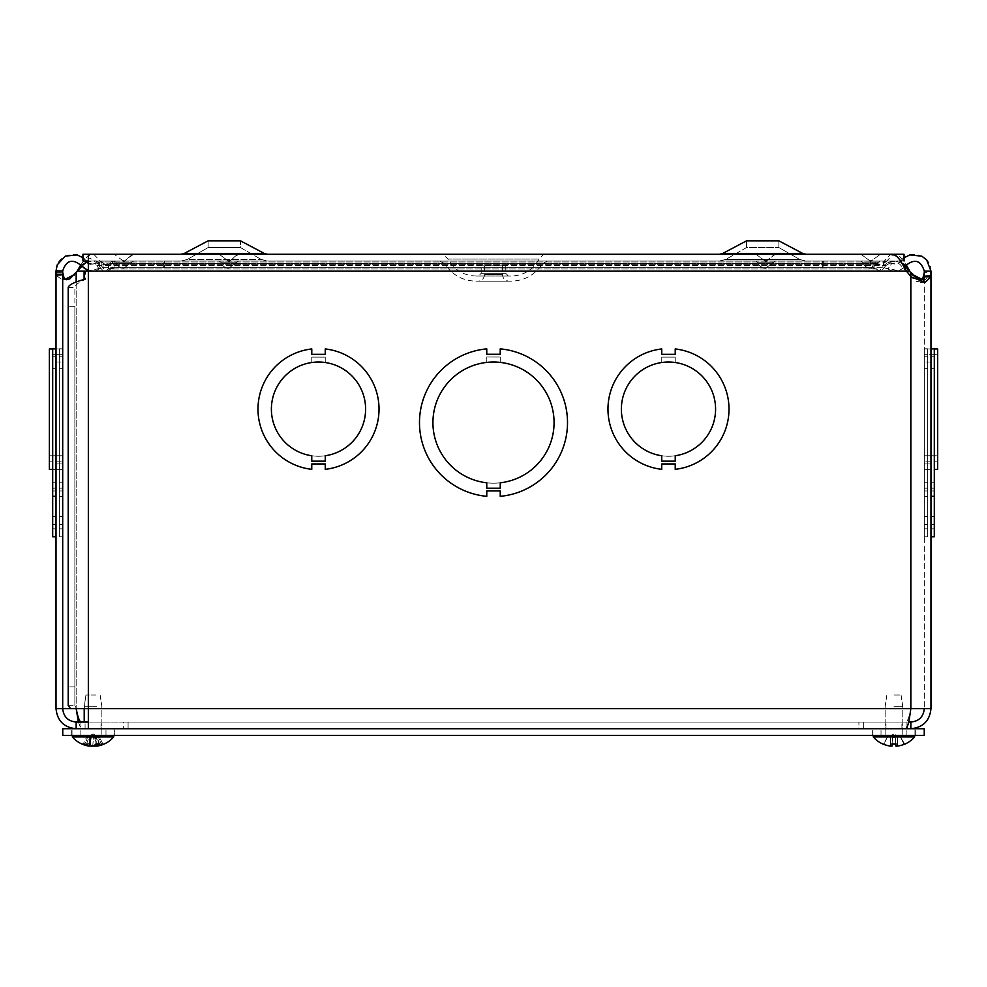 <?xml version="1.0" encoding="UTF-8"?>
<svg xmlns="http://www.w3.org/2000/svg" width="987" height="987" viewBox="0 0 987 987"><rect width="100%" height="100%" fill="white"/><g stroke="black" fill="none" stroke-linecap="round" stroke-linejoin="round"><path stroke-width="0.74" stroke-dasharray="4.93 3.7" d="M481.2 265.182L505.8 265.182L481.2 265.182L481.2 273.276L505.8 273.276L481.2 273.276L478.744 275.953C465.087 276.471 454.797 270.845 447.876 259.063L539.124 259.063L447.876 259.063L443.299 254.288L543.701 254.288L443.299 254.288M439.659 261.012L547.341 261.012L439.659 261.012L444.693 263.813C452.614 275.558 463.668 281.344 477.844 281.159L509.156 281.159L477.844 281.159C481.964 280.74 484.222 278.482 484.617 274.374L484.617 265.182L502.383 265.182L484.617 265.182M114.196 261.012L133.553 261.012L114.196 261.012L133.553 261.012L114.196 261.012L115.787 262.197L131.95 262.197L115.787 262.197A8.464 8.464 0 0 0 123.868 268.119L133.553 261.012L123.868 268.119A8.464 8.464 0 0 1 115.787 262.197L114.196 261.012M755.993 261.012L775.35 261.012L755.993 261.012L775.35 261.012L755.993 261.012L757.597 262.197L773.759 262.197L757.597 262.197A8.464 8.464 0 0 0 765.678 268.119L775.35 261.012L765.678 268.119A8.464 8.464 0 0 1 757.597 262.197L755.993 261.012M860.997 261.012L880.355 261.012L860.997 261.012L880.355 261.012L860.997 261.012L862.589 262.197L878.751 262.197L862.589 262.197A8.464 8.464 0 0 0 870.67 268.119L880.355 261.012L870.67 268.119A8.464 8.464 0 0 1 862.589 262.197L860.997 261.012M722.57 253.511L802.863 253.511L722.57 253.511L802.863 253.511L778.866 240.828L778.866 247.552L799.717 259.458L778.866 247.552L778.866 240.828L746.567 240.828L746.567 247.552L778.866 247.552L746.567 247.552L725.716 259.458L719.424 261.012L806.009 261.012L719.424 261.012L806.009 261.012L719.424 261.012L725.716 259.458L799.717 259.458L725.716 259.458L799.717 259.458L725.716 259.458L746.567 247.552L778.866 247.552L746.567 247.552L746.567 240.828L778.866 240.828L746.567 240.828L722.57 253.511L719.424 254.288L806.009 254.288L719.424 254.288M892.371 254.362L890.027 254.905L883.427 261.962L98.429 261.962L98.429 265.602L103.327 271.03L104.684 271.314L108.558 268.957L108.558 263.541L103.327 264.516L88.336 257.632L88.336 262.998L88.336 261.012L904.055 261.012L82.945 261.012L82.945 254.288L904.055 254.288L904.055 261.012M264.43 253.511L240.433 240.828L240.433 247.552L261.284 259.458L240.433 247.552L240.433 240.828L208.134 240.828L208.134 247.552L240.433 247.552L208.134 247.552L187.283 259.458L180.991 261.012L267.576 261.012L180.991 261.012L267.576 261.012L180.991 261.012L187.283 259.458L261.284 259.458L187.283 259.458L261.284 259.458L187.283 259.458L208.134 247.552L240.433 247.552L208.134 247.552L208.134 240.828L240.433 240.828L208.134 240.828L184.137 253.511L264.43 253.511L184.137 253.511L264.43 253.511L267.576 254.288L180.991 254.288L267.576 254.288M219.188 261.012L238.546 261.012L219.188 261.012L238.546 261.012L219.188 261.012L220.792 262.197L236.942 262.197L220.792 262.197A8.464 8.464 0 0 0 228.861 268.119L238.546 261.012L228.861 268.119A8.464 8.464 0 0 1 220.792 262.197L219.188 261.012M133.553 254.288L125.522 260.173A1.74 1.74 0 0 1 123.868 261.395A1.74 1.74 0 0 0 125.522 260.173L123.868 261.395A1.74 1.74 0 0 1 122.215 260.173L114.196 254.288L133.553 254.288L114.196 254.288L133.553 254.288L114.196 254.288L122.215 260.173L125.522 260.173L122.215 260.173A1.74 1.74 0 0 0 123.868 261.395L132.603 254.338M219.188 254.288L238.546 254.288L219.188 254.288L238.546 254.288L219.188 254.288L227.207 260.173L219.188 254.288M860.997 254.288L880.355 254.288L860.997 254.288L880.355 254.288L860.997 254.288L869.016 260.173L860.997 254.288M755.993 254.288L775.35 254.288L755.993 254.288L775.35 254.288L755.993 254.288L764.024 260.173L755.993 254.288M237.596 254.338L230.514 260.173A1.74 1.74 0 0 1 228.861 261.395A1.74 1.74 0 0 0 230.514 260.173L228.861 261.395A1.74 1.74 0 0 1 227.207 260.173A1.74 1.74 0 0 0 228.861 261.395L230.514 260.173L227.207 260.173L230.514 260.173L227.207 260.173L230.514 260.173L238.546 254.288M870.67 261.395L872.323 260.173L869.016 260.173L872.323 260.173L869.016 260.173L872.323 260.173L880.355 254.288L870.67 261.395A1.74 1.74 0 0 0 872.323 260.173A1.74 1.74 0 0 1 869.016 260.173A1.74 1.74 0 0 0 870.67 261.395M775.35 254.288L767.331 260.173A1.74 1.74 0 0 1 765.678 261.395A1.74 1.74 0 0 0 767.331 260.173L765.678 261.395A1.74 1.74 0 0 1 764.024 260.173A1.74 1.74 0 0 0 765.678 261.395L767.331 260.173L764.024 260.173L767.331 260.173L764.024 260.173L767.331 260.173L774.4 254.338M62.699 455.76L62.699 362.032L62.699 488.183L62.699 362.032L62.699 488.183L62.699 362.032L62.699 455.76L56.025 455.76L62.699 455.772L56.025 455.76L56.025 362.032L56.025 461.151L56.025 455.76L49.35 455.772L49.35 362.032L49.35 461.151L49.35 362.032L49.35 461.151L49.35 455.772L62.699 455.772M56.025 461.151L62.699 461.151L49.35 461.151L56.025 461.151L56.025 362.032L56.025 488.183L56.025 362.032L56.025 488.183L52.693 488.183L52.693 362.032L52.693 488.183L56.025 488.183L52.693 488.183L52.693 482.803L56.025 482.803L52.693 482.803L52.693 362.032L52.693 482.791L56.025 482.791L56.025 362.032L56.025 461.151L62.699 461.151L56.025 461.151M52.693 348.942L62.699 348.942L62.699 469.331L62.699 348.942L62.699 469.331L62.699 348.942L56.025 348.942L56.025 469.331L62.699 469.331L62.699 463.952L62.699 469.331L56.025 469.331L56.025 348.942L56.025 354.321L56.025 348.942L62.699 348.942L56.025 348.942L56.025 469.331L56.025 463.952L56.025 469.331L62.699 469.331L56.025 469.331L56.025 348.942L56.025 354.321L62.699 354.321L56.025 354.321L56.025 348.942L49.35 348.942L49.35 469.331L49.35 348.942L49.35 469.331L49.35 463.952L49.35 469.331L56.025 469.331L56.025 463.952L62.699 463.952L56.025 463.952L56.025 469.331L49.35 469.331M62.699 496.325L62.699 348.867L62.699 496.325L62.699 348.867L62.699 496.325L62.699 490.946L62.699 496.325L59.368 496.325L59.368 348.867L62.699 348.867L59.368 348.867L59.368 496.325L59.368 490.946L59.368 496.325L62.699 496.325L59.368 496.325L59.368 348.867L59.368 354.259L59.368 348.867L59.368 354.259L62.699 354.259L59.368 354.259L62.699 354.259L59.368 354.259L59.368 348.867L62.699 348.867L59.368 348.867L59.368 496.325L59.368 490.946L62.699 490.946L59.368 490.946L59.368 496.325L62.699 496.325M62.699 536.78L62.699 348.806L62.699 536.78L62.699 348.806L62.699 536.78L62.699 528.81L62.699 536.78L59.368 536.78L59.368 348.806L62.699 348.806L59.368 348.806L59.368 536.78L59.368 528.81L59.368 536.78L62.699 536.78L59.368 536.78L59.368 348.806L59.368 356.776L59.368 348.806L59.368 356.776L62.699 356.776L59.368 356.776L62.699 356.776L59.368 356.776L59.368 348.806L62.699 348.806L59.368 348.806L59.368 536.78L59.368 528.81L62.699 528.81L59.368 528.81L59.368 536.78L62.699 536.78M62.699 272.363L62.699 271.117L56.025 271.117L56.025 708.58L62.699 708.58L62.699 272.363L56.025 272.363L56.308 275.373L61.947 279.728L64.982 279.358M56.025 354.321L62.699 354.321L56.025 354.321M56.025 463.952L62.699 463.952L56.025 463.952M59.368 482.803L59.368 362.032L59.368 488.183L59.368 362.032L59.368 488.183L59.368 482.803L62.699 482.803L59.368 482.803M59.368 490.946L62.699 490.946L59.368 490.946M59.368 516.522L59.368 368.756L59.368 524.492L59.368 368.756L59.368 524.492L59.368 516.522L62.699 516.522L62.699 368.756L62.699 524.492L62.699 368.756L62.699 516.522L59.368 516.522M59.368 528.81L62.699 528.81L59.368 528.81M56.025 348.867L56.025 496.325L56.025 348.867L56.025 496.325L56.025 348.867L56.025 354.259L56.025 348.867L52.693 348.867L52.693 354.259L56.025 354.259L52.693 354.259L52.693 348.867L52.693 496.325L52.693 348.867L52.693 496.325L52.693 490.946L56.025 490.946L52.693 490.946L52.693 496.325L52.693 490.946L56.025 490.946L52.693 490.946L52.693 496.325L52.693 348.867L52.693 354.259L52.693 348.867L56.025 348.867L52.693 348.867M56.025 348.806L56.025 536.78L56.025 348.806L56.025 536.78L56.025 348.806L56.025 356.776L56.025 348.806L52.693 348.806L52.693 356.776L56.025 356.776L52.693 356.776L52.693 348.806L52.693 536.78L52.693 348.806L52.693 356.776L52.693 348.806L56.025 348.806L52.693 348.806L52.693 536.78L52.693 528.81L56.025 528.81L52.693 528.81L52.693 536.78L52.693 528.81L56.025 528.81L52.693 528.81L52.693 536.78L56.025 536.78L52.693 536.78M52.693 516.522L52.693 368.756L52.693 524.492L52.693 516.522L56.025 516.522L56.025 368.756L56.025 524.492L56.025 516.522L56.025 524.492L52.693 524.492L56.025 524.492L52.693 524.492L52.693 516.522L56.025 516.522L56.025 368.756L56.025 516.522L52.693 516.522L52.693 368.756L52.693 524.492L56.025 524.492L56.025 516.522L52.693 516.522M62.699 271.117C66.203 260.235 72.384 258.409 81.255 265.602L86.856 261.962C78.837 248.008 55.099 255.041 56.025 271.117M81.255 265.602C86.288 271.783 92.26 272.893 99.181 268.957L95.283 263.541L90.064 264.393L86.856 261.962M103.08 266.342L103.08 261.012L95.283 263.541L99.181 268.957L103.08 267.699L103.08 266.342L103.08 267.699L163.657 267.699L163.657 261.012L103.08 261.012L103.08 266.342M76.159 282.048L76.159 708.58L76.159 272.363L77.183 271.117L909.817 271.117L910.841 272.363L910.841 708.58C909.249 716.747 907.658 721.238 906.078 722.052L906.078 728.727C907.658 727.518 909.249 720.794 910.841 708.58C909.249 716.747 907.658 721.238 906.078 722.052L858.912 722.052L858.912 728.727L906.078 728.727L88.336 728.727L88.336 708.58L56.025 708.58C57.234 720.794 63.958 727.518 76.159 728.727L123.326 728.727L123.326 722.052L906.078 722.052L80.922 722.052L858.912 722.052L858.912 728.727L128.088 728.727L906.078 728.727L80.922 728.727L128.088 728.727L88.336 728.727L88.336 722.052L128.088 722.052L128.088 728.727L128.088 722.052L906.078 722.052L906.078 728.727M675.231 348.942A60.577 60.577 0 0 1 675.231 469.331L675.219 463.952L661.759 463.952L661.759 469.331A60.577 60.577 0 0 1 661.746 348.942L661.746 354.321L675.231 354.321L675.231 348.942L675.231 354.321L661.746 354.321L661.746 348.942A60.577 60.577 0 0 0 661.759 469.331L661.759 463.952L675.219 463.952L675.219 469.331A60.577 60.577 0 0 0 675.231 348.942A60.577 60.577 0 0 1 675.231 469.331L675.231 463.952L661.746 463.952L661.746 469.331A60.577 60.577 0 0 1 661.759 348.942L661.759 354.321L675.219 354.321L675.219 348.942L675.219 354.321L661.759 354.321L661.759 348.942A60.577 60.577 0 0 0 661.746 469.331L661.746 463.952L675.231 463.952L675.231 469.331A60.577 60.577 0 0 0 675.219 348.942L675.231 354.321L661.746 354.321L661.746 348.942A60.577 60.577 0 0 0 661.759 469.331L661.759 463.952L675.219 463.952L675.219 469.331A60.577 60.577 0 0 0 675.231 348.942M500.236 348.867A74.037 74.037 0 0 1 500.224 496.325L500.224 490.946L486.764 490.946L486.764 496.325A74.037 74.037 0 0 1 486.776 348.867L486.776 354.259L500.236 354.259L500.236 348.867L500.236 354.259L486.776 354.259L486.776 348.867A74.037 74.037 0 0 0 486.764 496.325L486.764 490.946L500.224 490.946L500.224 496.325A74.037 74.037 0 0 0 500.236 348.867L500.236 354.259L486.776 354.259L486.776 348.867A74.037 74.037 0 0 0 486.764 496.325L486.764 490.946L500.224 490.946L500.224 496.325A74.037 74.037 0 0 0 500.236 348.867A74.037 74.037 0 0 1 500.224 496.325L500.224 490.946L486.764 490.946L486.764 496.325A74.037 74.037 0 0 1 486.776 348.867L486.776 354.259L500.236 354.259L500.236 348.867A74.037 74.037 0 0 1 500.236 496.325L500.236 490.946L486.776 490.946L486.776 496.325A74.037 74.037 0 0 1 486.764 348.867L486.764 354.259L500.224 354.259L500.224 348.867L500.224 354.259L486.764 354.259L486.764 348.867A74.037 74.037 0 0 0 486.776 496.325L486.776 490.946L500.236 490.946L500.236 496.325A74.037 74.037 0 0 0 500.224 348.867L500.224 354.259L486.764 354.259L486.764 348.867A74.037 74.037 0 0 0 486.776 496.325L486.776 490.946L500.236 490.946L500.236 496.325A74.037 74.037 0 0 0 500.224 348.867M325.254 348.942A60.577 60.577 0 0 1 325.241 469.331L325.241 463.952L311.781 463.952L311.781 469.331A60.577 60.577 0 0 1 311.769 348.942L311.769 354.321L325.254 354.321L325.254 348.942L325.254 354.321L311.769 354.321L311.769 348.942A60.577 60.577 0 0 0 311.781 469.331L311.781 463.952L325.241 463.952L325.241 469.331A60.577 60.577 0 0 0 325.254 348.942L325.254 354.321L311.769 354.321L325.241 354.321L325.241 348.942A60.577 60.577 0 0 1 325.254 469.331L325.254 463.952L311.769 463.952L311.769 469.331A60.577 60.577 0 0 1 311.781 348.942L311.781 354.321L311.781 348.942A60.577 60.577 0 0 0 311.769 469.331L311.769 463.952L325.254 463.952L325.254 469.331A60.577 60.577 0 0 0 325.241 348.942L325.241 354.321L311.781 354.321L311.769 348.942A60.577 60.577 0 0 0 311.781 469.331L311.781 463.952L325.241 463.952L325.241 469.331A60.577 60.577 0 0 0 325.254 348.942M486.776 362.402A60.577 60.577 0 0 0 442.201 454.81A60.577 60.577 0 0 0 544.799 454.81A60.577 60.577 0 0 0 500.236 362.402L500.236 357.023L486.776 357.01L486.776 362.402L486.776 357.01L500.236 357.023L500.236 362.402A60.577 60.577 0 0 1 544.799 454.81A60.577 60.577 0 0 1 442.201 454.81A60.577 60.577 0 0 1 486.776 362.402A60.577 60.577 0 0 0 442.201 454.81A60.577 60.577 0 0 0 544.799 454.81A60.577 60.577 0 0 0 500.236 362.402L500.236 357.023L486.776 357.01L486.776 362.402A60.577 60.577 0 0 0 442.201 454.81A60.577 60.577 0 0 0 544.799 454.81A60.577 60.577 0 0 0 500.236 362.402L500.236 357.023L486.776 357.01L486.776 362.402M80.749 264.886L87.473 256.164L91.89 254.35L94.333 254.905L101.192 261.962L101.192 265.602L94.333 261.358L88.336 261.74M87.103 262.308L81.785 266.354M905.215 266.354L899.527 262.123L895.11 261.024L892.667 261.358L885.808 265.602L885.808 261.962L892.667 254.905L895.11 254.35L899.527 256.164L906.251 264.886M885.808 265.602L881.687 270.771L879.898 271.302L876.185 268.957L876.185 263.541L881.687 264.393L885.808 261.962L101.192 261.962L105.313 264.393L110.815 263.541L110.815 268.957L107.102 271.302L105.313 270.771L101.192 265.602L885.808 265.602M872.089 266.342L872.089 261.012L876.185 263.541L110.815 263.541L114.911 261.012L114.911 267.699L110.815 268.957L876.185 268.957L872.089 267.699L872.089 266.342M164.422 267.699L872.089 267.699L822.578 267.699L870.213 267.699L877.739 271.302L879.454 270.771L883.427 265.602L883.427 261.962L879.454 264.393L874.161 263.541L874.161 268.957L108.558 268.957L112.826 267.699L112.826 261.012L108.558 263.541L874.161 263.541L870.213 261.012L870.213 267.699L112.826 267.699L164.422 267.699L164.422 261.012L112.826 261.012L872.089 261.012L114.911 261.012L164.422 261.012L164.422 267.699L822.578 267.699L822.578 261.012L164.422 261.012L822.578 261.012L822.578 267.699L164.422 267.699M922.018 279.358L925.053 279.728L930.692 275.373L930.975 272.363L924.301 272.363L924.301 708.58L924.301 276.607M88.336 262.998L98.429 265.602L883.427 265.602L890.027 261.358L896.615 262.123L899.922 264.368L910.841 276.607L910.841 708.58L76.159 708.58L930.975 708.58L924.301 708.58L930.975 708.58L930.975 271.117L924.301 271.117L924.301 272.363M924.301 469.331L924.301 348.942L924.301 469.331L924.301 348.942L924.301 469.331L924.301 463.952L924.301 469.331L930.975 469.331L924.301 469.331L930.975 469.331L930.975 348.942L924.301 348.942L930.975 348.942L930.975 469.331L930.975 348.942L930.975 354.321L930.975 348.942L930.975 354.321L924.301 354.321L930.975 354.321L930.975 348.942L930.975 469.331L930.975 463.952L924.301 463.952L930.975 463.952L930.975 469.331L924.301 469.331M924.301 496.325L924.301 348.867L924.301 496.325L924.301 348.867L924.301 496.325L924.301 490.946L924.301 496.325L927.632 496.325L927.632 348.867L924.301 348.867L927.632 348.867L927.632 496.325L927.632 490.946L927.632 496.325L924.301 496.325L927.632 496.325L927.632 348.867L927.632 354.259L927.632 348.867L927.632 354.259L924.301 354.259L927.632 354.259L924.301 354.259L927.632 354.259L927.632 348.867L924.301 348.867L927.632 348.867L927.632 496.325L927.632 490.946L924.301 490.946L927.632 490.946L927.632 496.325L924.301 496.325M924.301 536.78L924.301 348.806L924.301 536.78L924.301 348.806L924.301 536.78L924.301 528.81L924.301 536.78L927.632 536.78L927.632 348.806L924.301 348.806L927.632 348.806L927.632 536.78L927.632 528.81L927.632 536.78L924.301 536.78L927.632 536.78L927.632 348.806L927.632 356.776L927.632 348.806L927.632 356.776L924.301 356.776L927.632 356.776L924.301 356.776L927.632 356.776L927.632 348.806L924.301 348.806L927.632 348.806L927.632 536.78L927.632 528.81L924.301 528.81L927.632 528.81L927.632 536.78L924.301 536.78M930.975 348.867L930.975 496.325L930.975 348.867L930.975 496.325L930.975 348.867L930.975 354.259L930.975 348.867L934.307 348.867L934.307 354.259L930.975 354.259L934.307 354.259L934.307 348.867L930.975 348.867M930.975 348.806L930.975 536.78L930.975 348.806L930.975 536.78L930.975 348.806L930.975 356.776L930.975 348.806L934.307 348.806L934.307 356.776L930.975 356.776L934.307 356.776L934.307 348.806L930.975 348.806M937.65 348.942L937.65 354.321L924.301 354.321L937.65 354.321L937.65 348.942L924.301 348.942L937.65 348.942L937.65 469.331L937.65 348.942L937.65 469.331L937.65 463.952L937.65 469.331L934.307 469.331M930.975 463.952L924.301 463.952L930.975 463.952M934.307 496.325L930.975 496.325L934.307 496.325L934.307 348.867L934.307 496.325L934.307 490.946L930.975 490.946L934.307 490.946L934.307 496.325L934.307 348.867L934.307 496.325L934.307 490.946L930.975 490.946L934.307 490.946L934.307 496.325L930.975 496.325M934.307 482.803L934.307 362.032L934.307 488.183L934.307 482.803L930.975 482.803L930.975 488.183L930.975 362.032L930.975 488.183L934.307 488.183L930.975 488.183L934.307 488.183L934.307 362.032L934.307 482.791L930.975 482.791L930.975 362.032L930.975 482.803L934.307 482.803M927.632 482.803L927.632 362.032L927.632 488.183L927.632 362.032L927.632 488.183L927.632 482.803L924.301 482.803L924.301 362.032L924.301 488.183L924.301 362.032L924.301 488.183L924.301 482.803L927.632 482.803M927.632 490.946L924.301 490.946L927.632 490.946M934.307 348.806L934.307 536.78L930.975 536.78L934.307 536.78L934.307 348.806L934.307 536.78L934.307 528.81L930.975 528.81L934.307 528.81L934.307 536.78L934.307 528.81L930.975 528.81L934.307 528.81L934.307 536.78L930.975 536.78M934.307 516.522L934.307 368.756L934.307 524.492L934.307 516.522L930.975 516.522L930.975 368.756L930.975 524.492L930.975 516.522L930.975 524.492L934.307 524.492L930.975 524.492L934.307 524.492L934.307 516.522L930.975 516.522L930.975 368.756L930.975 516.522L934.307 516.522L934.307 368.756L934.307 524.492L930.975 524.492L930.975 516.522L934.307 516.522M927.632 516.522L927.632 368.756L927.632 524.492L927.632 368.756L927.632 524.492L927.632 516.522L924.301 516.522L924.301 368.756L924.301 524.492L924.301 368.756L924.301 516.522L927.632 516.522M927.632 528.81L924.301 528.81L927.632 528.81M930.975 271.117C931.901 255.041 908.163 248.008 900.144 261.962L905.745 265.602C914.616 258.409 920.797 260.235 924.301 271.117M902.106 263.245L900.144 261.962L896.936 264.393L891.717 263.541L887.819 268.957C894.74 272.893 900.712 271.783 905.745 265.602M904.437 267.28L898.91 270.771L883.92 267.699L883.92 266.342L883.92 267.699L887.819 268.957L891.717 263.541L883.92 261.012L883.92 266.342L883.92 261.012L896.936 264.393L904.055 257.78M823.343 261.012L883.92 261.012L823.343 261.012L823.343 267.699L883.92 267.699L823.343 267.699L823.343 261.012M892.371 261.012L88.336 261.012L88.336 708.58L910.841 708.58L910.841 276.607L916.269 281.344L922.031 282.122M82.945 257.78L86.19 261.012M88.336 263.517L90.064 264.393L95.283 263.541L103.08 261.012L163.657 261.012L163.657 267.699L103.08 267.699L88.336 270.833M88.336 261.012L88.336 257.632M930.975 708.58C929.766 720.794 923.042 727.518 910.841 728.727L863.674 728.727L910.841 728.727L910.841 722.052L863.674 722.052L863.674 728.727L863.674 722.052L908.62 722.052M893.951 722.052L901.921 722.052L893.951 722.052M893.951 728.727L901.921 728.727L893.951 728.727M924.301 708.58C923.487 716.747 918.996 721.238 910.841 722.052M93.049 722.052L85.079 722.052L93.049 722.052M76.159 722.052L123.326 722.052L123.326 728.727L76.159 728.727L76.159 722.052C68.004 721.238 63.513 716.747 62.699 708.58L56.025 708.58M93.049 728.727L85.079 728.727L93.049 728.727M78.38 722.052L80.922 728.727L80.922 722.052M68.189 705.668L74.876 705.668L74.876 686.878L68.189 686.878L68.189 705.668M76.48 708.58L74.876 705.668L74.876 287.488C75.345 284.824 78.886 282.146 85.499 279.469L85.499 271.117L84.105 271.117L906.522 271.117L85.499 271.117M84.105 279.469L85.499 279.469M68.189 287.488L74.876 287.488L74.876 306.278L68.189 306.278L68.189 287.488M74.876 686.878L74.876 306.278M68.189 686.878L68.189 306.278M486.776 482.803L486.776 488.183L500.236 488.183L500.236 482.791A60.577 60.577 0 0 0 544.799 390.383A60.577 60.577 0 0 0 442.201 390.396A60.577 60.577 0 0 0 486.776 482.803A60.577 60.577 0 0 1 442.201 390.396A60.577 60.577 0 0 1 544.799 390.383A60.577 60.577 0 0 1 500.236 482.791L500.236 488.183L486.776 488.183L486.776 482.803A60.577 60.577 0 0 1 442.201 390.396A60.577 60.577 0 0 1 544.799 390.383A60.577 60.577 0 0 1 500.236 482.791L500.236 488.183L486.776 488.183L486.776 482.803M934.307 356.776L930.975 356.776L934.307 356.776M927.632 524.492L924.301 524.492L927.632 524.492M934.307 482.791L934.307 488.183L930.975 488.183L930.975 482.791L934.307 482.791M934.307 354.259L934.307 348.867L934.307 354.259L930.975 354.259L934.307 354.259M927.632 488.183L924.301 488.183L927.632 488.183M927.632 482.791L924.301 482.791L927.632 482.791M52.693 356.776L56.025 356.776L52.693 356.776M59.368 524.492L62.699 524.492L59.368 524.492M56.025 496.325L52.693 496.325L56.025 496.325M52.693 482.791L52.693 488.183L56.025 488.183L56.025 482.791L52.693 482.791M52.693 354.259L56.025 354.259L52.693 354.259M59.368 488.183L62.699 488.183L59.368 488.183M59.368 482.791L62.699 482.791L59.368 482.791M56.025 455.772L49.35 455.772L56.025 455.76M56.025 348.942L49.35 348.942L56.025 348.942M924.301 455.76L924.301 362.032L924.301 461.151L924.301 362.032L924.301 455.76L930.975 455.76L924.301 455.772L930.975 455.76L930.975 362.032L930.975 461.151L930.975 455.76L937.65 455.772L937.65 362.032L937.65 461.151L937.65 362.032L937.65 461.151L937.65 455.772L924.301 455.772M930.975 461.151L924.301 461.151L937.65 461.151L930.975 461.151L930.975 362.032L930.975 461.151L924.301 461.151L930.975 461.151M930.975 455.772L937.65 455.772L930.975 455.76M930.975 348.942L934.307 348.942L930.975 348.942M930.975 354.321L937.65 354.321L930.975 354.321M325.254 362.513L325.254 357.121L325.254 362.513A47.117 47.117 0 0 1 358.133 434.625A47.117 47.117 0 0 1 278.877 434.613A47.117 47.117 0 0 1 311.769 362.513A47.117 47.117 0 0 0 278.877 434.613A47.117 47.117 0 0 0 358.133 434.625A47.117 47.117 0 0 0 325.254 362.513L325.254 357.121L311.769 357.121L311.769 362.513L311.769 357.121L325.254 357.121L311.769 357.121L311.769 362.513A47.117 47.117 0 0 0 278.877 434.613A47.117 47.117 0 0 0 358.133 434.625A47.117 47.117 0 0 0 325.254 362.513M675.231 362.513L675.231 357.121L675.231 362.513A47.117 47.117 0 0 1 708.111 434.625A47.117 47.117 0 0 1 628.855 434.613A47.117 47.117 0 0 1 661.746 362.513A47.117 47.117 0 0 0 628.855 434.613A47.117 47.117 0 0 0 708.111 434.625A47.117 47.117 0 0 0 675.231 362.513L675.231 357.121L661.746 357.121L661.746 362.513L661.746 357.121L675.231 357.121L661.746 357.121L661.746 362.513A47.117 47.117 0 0 0 628.855 434.613A47.117 47.117 0 0 0 708.111 434.625A47.117 47.117 0 0 0 675.231 362.513M325.254 455.76L325.254 461.151L311.769 461.151L311.769 455.772A47.117 47.117 0 0 1 278.877 383.659A47.117 47.117 0 0 1 358.133 383.659A47.117 47.117 0 0 1 325.254 455.76A47.117 47.117 0 0 0 358.133 383.659A47.117 47.117 0 0 0 278.877 383.659A47.117 47.117 0 0 0 311.769 455.772L311.769 461.151L325.254 461.151L325.254 455.76M675.231 455.76L675.231 461.151L661.746 461.151L661.746 455.772A47.117 47.117 0 0 1 628.855 383.659A47.117 47.117 0 0 1 708.111 383.659A47.117 47.117 0 0 1 675.231 455.76A47.117 47.117 0 0 0 708.111 383.659A47.117 47.117 0 0 0 628.855 383.659A47.117 47.117 0 0 0 661.746 455.772L661.746 461.151L675.231 461.151L675.231 455.76M914.961 735.401L872.101 735.401L915.813 735.401L872.101 735.401L914.961 735.401L914.961 728.727L872.101 728.727L915.813 728.727L872.101 728.727L915.813 728.727L914.961 728.727L914.961 735.401M114.048 728.727L71.187 728.727L114.899 728.727L71.187 728.727L114.899 728.727L114.048 728.727L114.048 735.401L114.899 735.401L71.187 735.401L114.899 735.401L71.187 735.401L114.048 735.401L114.048 728.727M924.239 728.727L924.239 735.401L62.761 735.401L62.761 728.727L924.239 728.727M96.874 706.754L84.216 706.754L96.874 706.754M96.121 695.021L85.931 695.021L96.121 695.021M96.874 735.401L84.216 735.401L96.874 735.401M89.94 746.16L89.953 745.962A27.352 24.219 -100.8 0 1 84.092 744.038L82.353 744.038L83.426 743.63L82.353 744.038L83.426 743.63L86.288 737.708L89.472 735.92L90.582 735.92L88.879 737.708L91.273 737.708L90.125 744.038L91.273 737.708L92.519 735.92L95.677 735.92L99.798 737.708L102.66 743.63L103.734 744.038L102.66 743.63L103.734 744.038L102.66 743.63L99.798 737.708L96.615 735.92L95.505 735.92L96.294 746.098L96.973 746.098L96.294 746.098A27.352 12.486 -95.6 0 0 99.564 744.038L95.529 743.63L94.814 737.708L95.961 744.038A27.352 11.116 95.5 0 1 93.049 745.999A27.352 11.116 -95.5 0 1 90.125 744.038A27.352 11.116 -95.5 0 0 93.333 746.098L95.27 746.098A27.352 24.219 100.8 0 0 102.006 744.038L103.734 744.038A27.352 24.872 -102.1 0 1 97.614 745.999A27.352 27.352 0 0 0 113.715 736.944L72.372 736.944L113.715 736.944L72.372 736.944L72.372 735.401L113.715 735.401L72.372 735.401M99.564 744.038L97.207 737.708L99.008 743.63L95.529 743.63L99.008 743.63M94.814 737.708L97.207 737.708L95.505 735.92L97.207 737.708L94.814 737.708L93.568 735.92L90.409 735.92L87.436 737.708L85.104 743.63L84.092 744.038L85.104 743.63L84.092 744.038L85.104 743.63L87.436 737.708L86.288 737.708L90.409 735.92L93.568 735.92L94.814 737.708M86.523 744.038L88.879 737.708L86.523 744.038L90.125 744.038L86.523 744.038A27.352 12.486 95.6 0 0 89.792 746.098A27.352 12.486 95.6 0 1 86.523 744.038M83.426 743.63L85.104 743.63L83.426 743.63L86.288 737.708L89.472 735.92L90.582 735.92L88.879 737.708L91.273 737.708L92.519 735.92L95.677 735.92L98.651 737.708L100.995 743.63L102.006 744.038L100.995 743.63L98.651 737.708L99.798 737.708L96.615 735.92L95.505 735.92L96.615 735.92L95.505 735.92L96.615 735.92L95.505 735.92L96.146 744.112M92.753 746.098L93.568 735.92L92.753 746.098L90.816 746.098L90.409 735.92L90.816 746.098M82.353 744.038A27.352 24.872 102.1 0 0 88.485 745.999A27.352 24.872 102.1 0 0 89.114 746.098L89.792 746.098L90.582 735.92L89.472 735.92L90.582 735.92L89.472 735.92L90.582 735.92L89.792 746.098L89.114 746.098L89.472 735.92L89.114 745.79M893.951 706.754L902.784 706.754L893.951 706.754M893.951 695.021L901.069 695.021L893.951 695.021M893.951 735.401L914.628 735.401L893.951 735.401M892.026 743.63L892.63 737.708L895.283 737.708L895.949 744.038L895.283 737.708L892.63 737.708L891.964 744.038A27.352 0.765 95 0 0 891.989 746.098A27.352 0.765 95 0 1 891.964 744.038L892.877 735.92L892.63 737.708L895.283 737.708L895.024 735.883L897.405 735.92L900.81 737.708L903.697 743.63L904.857 744.038L903.697 743.63L904.857 744.038L903.697 743.63L900.946 737.708L897.405 735.92L895.036 735.92L895.949 744.038A27.352 0.765 -95 0 1 895.925 746.098L897.38 746.098A27.352 27.229 162.2 0 0 904.857 744.038L904.857 744.038A27.352 27.229 162.2 0 1 897.38 746.098L895.925 746.098A27.352 0.765 -95 0 0 895.949 744.038L895.283 737.708L892.63 737.708L892.026 743.63L895.888 743.63L892.026 743.63M884.216 743.63L883.057 744.038L884.216 743.63L883.057 744.038L884.216 743.63L887.103 737.708L884.216 743.63L883.057 744.038A27.352 27.229 -162.2 0 0 890.533 746.098L891.989 746.098L890.533 746.098A27.352 27.229 -162.2 0 1 883.057 744.038L884.216 743.63L883.057 744.038L884.216 743.63L886.968 737.708L890.508 735.92L892.877 735.92L890.508 735.92L887.103 737.708L884.216 743.63M890.533 746.098L890.508 735.92L890.533 746.098L890.508 735.92L886.968 737.708L890.508 735.92L892.877 735.92L890.508 735.92L890.533 746.098L891.989 746.098A27.352 0.765 95 0 1 891.964 744.038L895.949 744.038A27.352 0.765 -95 0 1 895.925 746.098L897.38 746.098L897.405 735.92L900.81 737.708L903.697 743.63L904.857 744.038L903.697 743.63L904.857 744.038L903.697 743.63L900.946 737.708L897.405 735.92L895.024 735.883L897.405 735.92L897.38 746.098L897.405 735.92L897.38 746.098L895.925 746.098L897.38 746.098M893.951 736.944L914.628 736.944L893.951 736.944M96.134 745.962A27.352 24.219 100.8 0 0 102.006 744.038L103.734 744.038A27.352 24.872 -102.1 0 1 97.614 745.999M904.684 744.112L900.946 737.708L893.951 733.995L886.968 737.708L893.951 733.995L900.946 737.708L904.684 744.112A27.352 27.229 162.2 0 0 904.857 744.038L905.042 744.038A27.352 27.352 0 0 0 914.628 736.944L873.285 736.944A27.352 27.352 0 0 0 882.871 744.038L883.057 744.038A27.352 27.229 -162.2 0 0 883.229 744.112L884.019 743.63L883.229 744.112M892.877 735.92L891.989 746.098L892.877 735.92M895.283 737.708L895.036 735.92L895.283 737.708M478.744 275.953L508.256 275.953L478.744 275.953M444.693 263.813L542.307 263.813L444.693 263.813M484.617 274.374L502.383 274.374L484.617 274.374M56.308 275.373L62.884 275.373M930.692 275.373L924.116 275.373M99.403 262.628L99.403 267.021M872.952 735.401L872.952 728.727L872.952 735.401M906.893 735.401L906.893 728.727L906.893 735.401M881.021 735.401L881.021 728.727L881.021 735.401M105.979 735.401L105.979 728.727L105.979 735.401M80.107 735.401L80.107 728.727L80.107 735.401M72.039 735.401L72.039 728.727L72.039 735.401M90.557 743.63L87.078 743.63L90.557 743.63M102.66 743.63L100.995 743.63L102.66 743.63M95.27 746.098L95.332 744.617M96.973 746.098L96.615 735.92L96.973 746.098M895.949 744.038L891.964 744.038L895.949 744.038M895.925 746.098L895.024 735.883L895.925 746.098M505.8 265.182L505.8 273.276L508.256 275.953L511.032 276.076C523.554 275.607 532.918 269.945 539.124 259.063L543.701 254.288M475.968 276.076L511.032 276.076L475.968 276.076M502.383 265.182L502.383 274.374C502.778 278.482 505.036 280.74 509.156 281.159L511.032 281.196C524.455 280.789 534.88 275.003 542.307 263.813L547.341 261.012M475.968 281.196L511.032 281.196L475.968 281.196M799.717 259.458L806.009 261.012L799.717 259.458M261.284 259.458L267.576 261.012L261.284 259.458M802.863 253.511L806.009 254.288M56.025 362.032L62.699 362.032L56.025 362.032M56.025 368.756L52.693 368.756L56.025 368.756M66.66 279.728L61.947 279.728M920.34 279.728L925.053 279.728M930.975 362.032L924.301 362.032L930.975 362.032M930.975 368.756L934.307 368.756L930.975 368.756M920.365 282.418L925.09 282.418M879.898 271.326L107.102 271.326M91.89 261.012L895.11 261.012M104.684 264.652L877.739 264.652M104.684 271.326L877.739 271.326M879.898 264.652L107.102 264.652M91.89 254.338L895.11 254.338M901.921 728.727L901.921 722.052L901.921 728.727M885.993 728.727L885.993 722.052L885.993 728.727M101.007 728.727L101.007 722.052L101.007 728.727M85.079 728.727L85.079 722.052L85.079 728.727M927.632 368.756L924.301 368.756L927.632 368.756M59.368 368.756L62.699 368.756L59.368 368.756M915.813 735.401L915.813 728.727L915.813 735.401M872.101 735.401L872.101 728.727L872.101 735.401M114.899 735.401L114.899 728.727L114.899 735.401M71.187 735.401L71.187 728.727L71.187 735.401M84.216 708.58L85.931 695.021L84.216 706.754L84.216 722.052M100.156 695.021L101.871 706.754L101.871 735.401L101.871 706.754L100.156 695.021M95.887 744.112L99.391 744.112M82.686 744.112L84.24 744.112M90.261 744.112L86.696 744.112L90.261 744.112M103.401 744.112L101.686 744.112L103.401 744.112M96.146 746.16L95.973 744.112M93.049 733.995L90.261 735.475L93.049 733.995L95.825 735.475L93.049 733.995M113.715 736.944L113.715 735.401M886.844 695.021L885.129 706.754L885.129 735.401L885.129 706.754L886.844 695.021M901.069 695.021L902.784 706.754L902.784 735.401L902.784 706.754L901.069 695.021M891.989 744.112L895.925 744.112M886.968 737.708L884.019 743.63L886.968 737.708M914.628 736.944L914.628 735.401M873.285 736.944L873.285 735.401"/><path stroke-width="1.48" d="M904.055 261.012L904.055 254.288L82.945 254.288L82.945 261.012L88.336 261.012M719.424 254.288L722.57 253.511L746.567 240.828L778.866 240.828L802.863 253.511L806.009 254.288M264.43 253.511L184.137 253.511L180.991 254.288L184.137 253.511L208.134 240.828L240.433 240.828L264.43 253.511L267.576 254.288M62.699 274.238L56.025 274.238L56.025 271.117L62.699 271.117L62.699 708.58L930.975 708.58L930.975 276.607L924.301 276.607L924.301 271.117L930.975 271.117L930.975 276.866L925.09 282.418L911.124 276.866L906.522 271.117L899.922 259.902L896.615 256.176L892.371 254.362L88.336 254.338L88.336 728.727M56.025 274.238L56.025 708.58L62.699 708.58C63.513 716.747 68.004 721.238 76.159 722.052L76.159 728.727C63.933 727.518 57.221 720.806 56.025 708.58M56.025 348.806L52.693 348.806L52.693 496.325L56.025 496.325L52.693 496.325L52.693 536.78L56.025 536.78L52.693 536.78M52.693 348.867L56.025 348.867M64.982 279.358L72.828 275.373L76.159 272.363L69.843 278.877L66.66 279.728L64.278 278.889L62.699 272.363M81.785 266.354L76.159 272.363L76.159 282.048M675.231 469.331A60.577 60.577 0 0 1 675.219 469.331L675.231 463.952L661.746 463.952L661.746 469.331A60.577 60.577 0 0 1 661.759 348.942L661.759 354.321L675.219 354.321L675.219 348.942A60.577 60.577 0 0 1 675.231 469.331M924.301 272.363L922.722 278.889L919.353 279.629L913.061 275.373L905.215 266.354M906.251 264.886L909.817 271.117L77.183 271.117L80.749 264.886M88.336 261.74L87.103 262.308M906.078 728.727C907.658 727.518 909.249 720.794 910.841 708.58L910.841 272.363L914.172 275.373L922.018 279.358M924.301 271.117C920.797 260.247 914.604 258.409 905.745 265.602L902.106 263.245M904.055 257.78L909.878 254.905L921.821 256.176L926.657 259.902L930.975 271.117M905.745 265.602L904.437 267.28M922.031 282.122L923.153 281.344L924.301 276.607M86.19 261.012L86.856 261.962L81.255 265.602C72.483 258.421 66.302 260.21 62.699 270.956L62.699 271.117M56.025 271.117L57.209 264.886L65.302 256.102L77.196 254.93L82.945 257.78M88.336 270.833L81.255 265.602M86.856 261.962L88.336 263.517M924.301 708.58C923.487 716.747 918.996 721.238 910.841 722.052L910.841 728.727C923.042 727.518 929.766 720.794 930.975 708.58M910.841 722.052L908.62 722.052M88.336 722.052L76.159 722.052M80.922 722.052C79.342 721.238 77.751 716.747 76.159 708.58L78.38 722.052M84.105 271.117L84.105 279.469C74.198 282.146 68.893 284.824 68.189 287.488L68.189 705.668L70.608 708.58M500.236 496.325L500.236 490.946L486.776 490.946L486.776 496.325A74.037 74.037 0 0 1 486.764 348.867L486.764 354.259L500.224 354.259L500.224 348.867A74.037 74.037 0 0 1 500.236 496.325M486.776 482.803A60.577 60.577 0 0 1 442.201 390.396A60.577 60.577 0 0 1 544.799 390.383A60.577 60.577 0 0 1 500.236 482.791L500.236 488.183L486.776 488.183L486.776 482.803M934.307 348.806L930.975 348.806L934.307 348.806L930.975 348.867L934.307 348.867L934.307 496.325L930.975 496.325M930.975 536.78L934.307 536.78L934.307 496.325M52.693 348.942L49.35 348.942L49.35 469.331L52.693 469.331L49.35 469.331M937.65 348.942L934.307 348.942L937.65 348.942L937.65 469.331L934.307 469.331M311.769 461.151L311.769 455.772A47.117 47.117 0 0 1 278.877 383.659A47.117 47.117 0 0 1 358.133 383.659A47.117 47.117 0 0 1 325.254 455.76L325.254 461.151L311.769 461.151M325.254 463.952L311.769 463.952L311.769 469.331A60.577 60.577 0 0 1 311.781 348.942L311.781 354.321L325.241 354.321L325.241 348.942A60.577 60.577 0 0 1 325.254 469.331L325.254 463.952M661.746 461.151L661.746 455.772A47.117 47.117 0 0 1 628.855 383.659A47.117 47.117 0 0 1 708.111 383.659A47.117 47.117 0 0 1 675.231 455.76L675.231 461.151L661.746 461.151M924.239 728.727L924.239 735.401L62.761 735.401L62.761 728.727L924.239 728.727M96.146 744.112L96.294 746.098L96.973 746.098A27.352 24.872 -102.1 0 0 97.614 745.999A27.352 24.872 -102.1 0 1 96.973 746.098L96.294 746.098A27.352 12.486 -95.6 0 0 99.564 744.038L95.961 744.038A27.352 11.116 95.5 0 1 92.753 746.098L90.816 746.098A27.352 24.219 -100.8 0 1 89.953 745.962L89.94 746.16M96.134 745.962A27.352 24.219 100.8 0 1 95.27 746.098L93.333 746.098A27.352 11.116 -95.5 0 1 93.049 745.999A27.352 11.116 95.5 0 1 92.753 746.098M90.816 746.098A27.352 24.219 -100.8 0 1 84.092 744.038L82.353 744.038A27.352 24.872 102.1 0 0 88.485 745.999A27.352 24.872 102.1 0 0 89.114 746.098L89.792 746.098L89.114 745.79M72.372 735.401L72.372 736.944A27.352 27.352 0 0 0 88.485 745.999A27.352 27.352 0 0 1 72.372 736.944L113.715 736.944L113.715 735.401M892.026 743.63L891.964 744.038A27.352 0.765 95 0 0 891.989 746.098L890.533 746.098L891.989 746.098L892.162 744.112L891.989 746.098L890.533 746.098L891.964 746.135M896.036 746.16L897.38 746.098L895.925 746.098A27.352 0.765 -95 0 0 895.949 744.038L895.888 743.63M883.057 744.038L883.229 744.112A27.352 27.229 -162.2 0 0 890.533 746.098A27.352 27.229 -162.2 0 1 883.057 744.038M905.042 744.038L904.857 744.038A27.352 27.229 162.2 0 1 897.38 746.098A27.352 27.229 162.2 0 0 904.684 744.112L905.042 744.038A27.352 27.352 0 0 0 914.628 736.944L914.628 735.401M895.925 746.098L897.38 746.098L895.925 746.098L895.752 744.112L895.925 746.098M882.871 744.038A27.352 27.352 0 0 1 873.285 736.944L914.628 736.944M722.57 253.511L802.863 253.511M72.828 275.373L73.939 275.373M914.172 275.373L913.061 275.373M930.975 276.866L924.301 276.866M56.025 270.845L62.699 270.956M95.27 746.098L95.332 744.617M895.949 744.038L891.964 744.038M132.603 254.338L133.553 254.288M774.4 254.338L775.35 254.288M237.596 254.338L238.546 254.288M84.216 722.052L84.216 708.58M95.825 744.112L99.391 744.112M82.686 744.112L84.401 744.112M96.146 746.16L95.973 744.112M97.614 745.999A27.352 27.352 0 0 0 113.715 736.944M891.989 744.112L895.925 744.112M873.285 736.944L873.285 735.401"/></g></svg>
